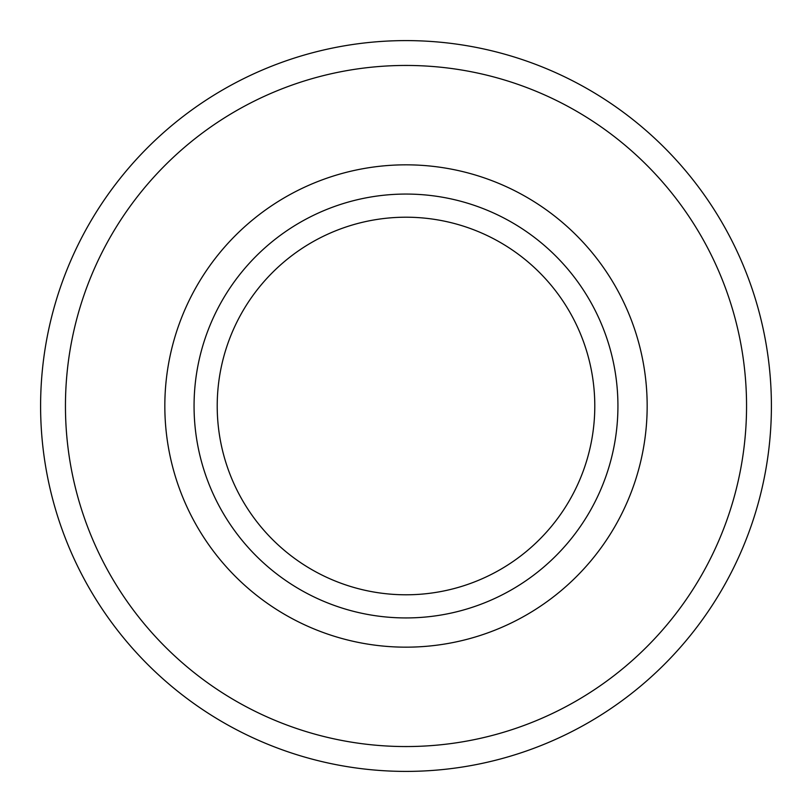 <?xml version="1.0" encoding="UTF-8"?>
<svg xmlns="http://www.w3.org/2000/svg" width="812" height="812" viewBox="0 0 812 812"><rect width="100%" height="100%" fill="white"/><g stroke="black" fill="none" stroke-linecap="round" stroke-linejoin="round"><path stroke-width="1.22" d="M40.6 406A365.4 365.4 0 0 1 406 40.6A365.4 365.4 0 0 1 771.4 406A365.4 365.4 0 0 1 406 771.4A365.4 365.4 0 0 1 40.6 406M65.447 406A340.553 340.553 0 0 1 576.276 111.071A340.553 340.553 0 0 1 576.276 700.929A340.553 340.553 0 0 1 65.447 406M617.932 406A211.932 211.932 0 0 0 300.034 222.458A211.932 211.932 0 0 0 300.034 589.542A211.932 211.932 0 0 0 617.932 406M594.79 406A188.79 188.79 0 0 0 311.605 242.504A188.79 188.79 0 0 0 311.605 569.496A188.79 188.79 0 0 0 594.79 406M647.164 406A241.164 241.164 0 0 0 285.418 197.143A241.164 241.164 0 0 0 285.418 614.857A241.164 241.164 0 0 0 647.164 406"/></g></svg>
